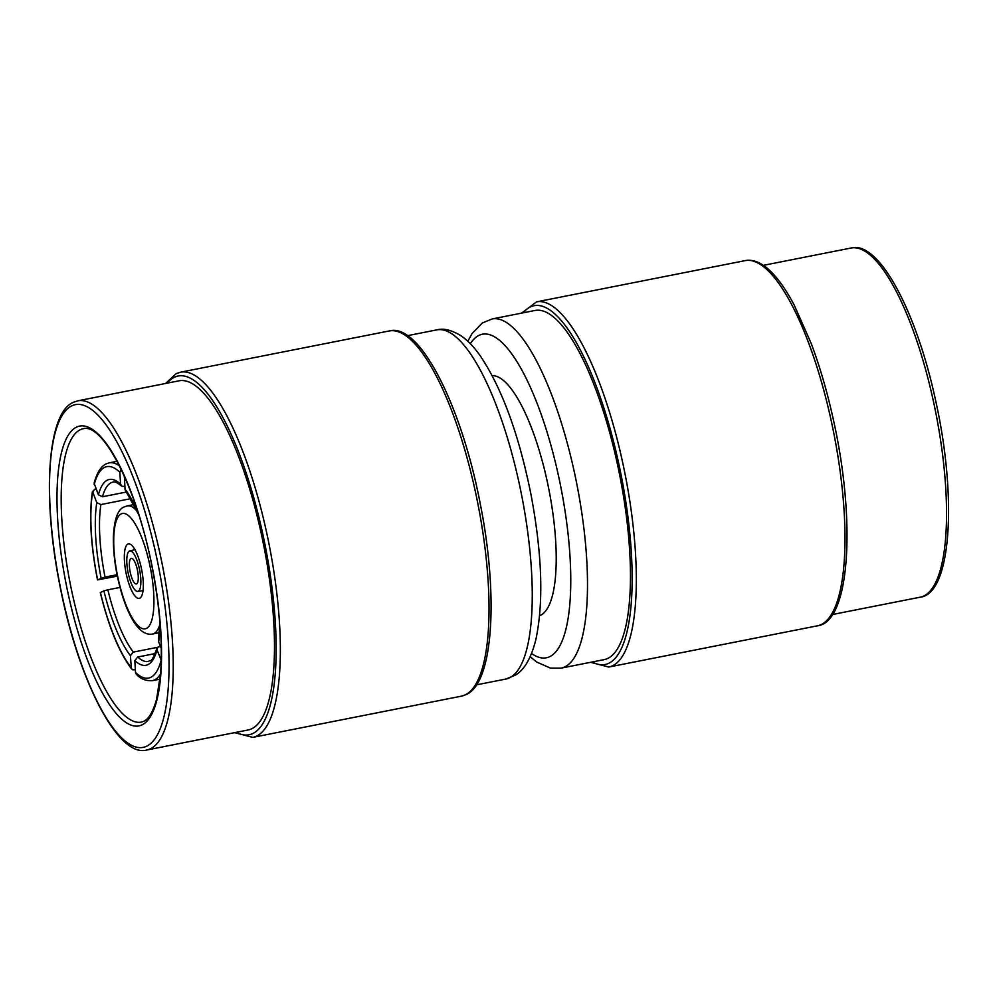 <?xml version="1.0" encoding="UTF-8"?>
<svg xmlns="http://www.w3.org/2000/svg" width="998" height="998" viewBox="0 0 998 998"><rect width="100%" height="100%" fill="white"/><g stroke="black" fill="none" stroke-linecap="round" stroke-linejoin="round"><path stroke-width="1.5" d="M139.77 598.201A27.757 7.972 -101.2 0 0 141.442 568.598A27.757 7.972 -101.2 0 0 128.443 543.922A27.757 7.972 -101.2 0 0 127.881 544.11A27.757 7.972 -101.2 0 0 126.21 573.713A27.757 7.972 -101.2 0 0 139.209 598.388A27.757 7.972 -101.2 0 0 139.77 598.201M121.195 469.434L119.86 472.266L120.546 484.155L122.13 486.388L124.8 486.313M160.404 646.492L158.058 647.103L156.836 649.336L161.165 660.127A107.759 30.938 -101.2 0 1 135.516 672.465L134.83 660.589L137.724 657.008A91.429 26.247 -101.2 0 0 148.477 661.462C150.424 659.229 150.91 664.967 156.886 648.538M135.354 669.72L132.697 669.795L131.337 668.51L130.414 655.674A94.698 27.183 78.8 0 1 103.917 590.841L107.859 589.818A91.429 26.247 -101.2 0 0 133.32 652.093L130.414 655.674M117.34 576.158L97.505 579.9C90.643 544.683 88.959 515.143 92.452 491.241L96.769 502.63L100.885 504.576A91.429 26.247 -101.2 0 0 105.052 577.094L97.629 579.801A107.759 30.938 -101.2 0 1 92.602 492.426L94.623 489.269L96.008 488.995M146.843 749.997L248.103 729.987A177.968 51.085 -101.2 0 0 251.733 728.765A177.968 51.085 -101.2 0 0 262.412 539.02A177.968 51.085 -101.2 0 0 179.116 380.799L77.844 400.809A177.968 51.085 78.8 0 1 161.152 559.03A177.968 51.085 78.8 0 1 150.461 748.774A177.968 51.085 78.8 0 1 146.843 749.997C118.001 758.355 77.719 679.176 59.655 584.304C42.041 495.844 47.43 412.561 73.503 402.256L77.844 400.809M126.596 492.002L102.495 496.755L98.39 494.808L94.111 483.244C96.868 472.815 100.923 466.34 106.262 463.833L109.231 462.847A111.028 31.874 78.8 0 1 119.448 465.891M161.289 648.675L158.433 641.227L159.867 621.218M131.649 669.022C119.211 652.617 108.77 627.156 100.311 592.625L103.917 590.841M138.872 514.956L125.074 489.706L124.376 476.233M155.226 653.553L137.724 657.008M157.821 647.253L133.32 652.093M119.997 587.423L107.859 589.818M117.053 574.723L105.052 577.094M130.888 498.638L100.885 504.576M160.566 673.987A111.028 31.874 78.8 0 1 154.54 679.925A111.028 31.874 78.8 0 1 152.282 680.686C145.683 680.998 140.356 678.827 136.277 674.174L135.516 672.465M136.626 583.88A13.061 3.755 -101.2 0 0 137.412 569.958A13.061 3.755 -101.2 0 0 131.299 558.344A13.061 3.755 -101.2 0 0 131.025 558.431A13.061 3.755 -101.2 0 0 130.239 572.353A13.061 3.755 -101.2 0 0 136.352 583.967A13.061 3.755 -101.2 0 0 136.626 583.88M138.235 591.24A20.621 5.913 -101.2 0 0 139.446 569.097A20.621 5.913 -101.2 0 0 129.74 550.946A20.621 5.913 -101.2 0 0 129.403 551.071A20.621 5.913 -101.2 0 0 128.143 572.889A20.621 5.913 -101.2 0 0 137.724 591.39A20.621 5.913 -101.2 0 0 138.235 591.24M492.126 318.948L535.078 310.465A177.968 51.085 78.8 0 1 617.001 462.236A177.968 51.085 78.8 0 1 604.077 659.641L561.113 668.136A177.968 51.085 78.8 0 0 574.037 470.719A177.968 51.085 78.8 0 0 492.126 318.948L482.308 323.003L471.954 333.719L467.837 341.266M492.214 375.647A122.455 35.155 78.8 0 1 546.966 480.263A122.455 35.155 78.8 0 1 539.644 615.654M159.805 624.698A65.307 18.75 78.8 0 1 153.954 633.568A65.307 18.75 78.8 0 1 152.619 634.017C147.629 635.002 142.702 632.744 137.824 627.268C132.41 620.893 127.544 611.225 123.216 598.264C116.479 577.218 113.198 556.822 113.373 537.086C114.221 519.01 117.951 508.918 124.538 506.797L127.307 505.874A65.307 18.75 78.8 0 1 137.487 511.749M121.232 513.895A58.782 16.866 -101.2 0 0 118.163 578.69A58.782 16.866 -101.2 0 0 146.419 628.416A58.782 16.866 -101.2 0 0 149.488 563.62A58.782 16.866 -101.2 0 0 121.232 513.895M389.27 330.949C419.422 322.292 461.475 405.151 480.35 504.264C498.751 596.717 493.174 683.83 465.941 694.645L461.425 696.155A186.127 53.43 -101.2 0 0 465.218 694.882A186.127 53.43 -101.2 0 0 476.395 496.43A186.127 53.43 -101.2 0 0 389.27 330.949L180.601 372.179A186.127 53.43 78.8 0 1 267.726 537.66A186.127 53.43 78.8 0 1 256.548 736.112A186.127 53.43 78.8 0 1 252.756 737.385L234.592 732.657M236.264 732.32A182.871 52.495 -101.2 0 0 252.781 733.542A182.871 52.495 -101.2 0 0 262.337 531.934A182.871 52.495 -101.2 0 0 174.438 377.244A182.871 52.495 -101.2 0 0 167.277 383.132M71.856 405.812A174.7 50.15 -101.2 0 0 62.724 598.413A174.7 50.15 -101.2 0 0 146.694 746.205A174.7 50.15 -101.2 0 0 155.825 553.603A174.7 50.15 -101.2 0 0 71.856 405.812M80.314 429.701A149.563 42.926 -101.2 0 0 71.332 589.157A149.563 42.926 -101.2 0 0 141.329 722.115L143.662 721.342C145.696 720.381 151.234 717.799 156.549 699.448L160.616 673.238C162.686 643.286 159.992 608.643 152.519 569.284C137.899 490.554 103.617 423.164 83.358 428.678A149.563 42.926 -101.2 0 0 80.314 429.701M142.003 724.885A152.819 43.862 78.8 0 1 68.55 595.606A152.819 43.862 78.8 0 1 76.547 427.119A152.819 43.862 78.8 0 1 149.999 556.41A152.819 43.862 78.8 0 1 142.003 724.885M119.86 472.266A107.759 30.938 -101.2 0 0 104.603 467.388A107.759 30.938 -101.2 0 0 94.211 484.604M98.39 494.808A94.698 27.183 78.8 0 1 107.41 480.113A94.698 27.183 78.8 0 1 120.546 484.155M121.332 485.889C117.415 482.67 114.645 481.398 113.036 482.059A91.429 26.247 -101.2 0 0 111.177 482.683A91.429 26.247 -101.2 0 0 102.495 496.755M436.887 329.864C443.511 328.018 451.62 330.026 461.201 335.889C467.837 340.555 474.137 347.129 480.1 355.625C501.869 387.997 518.81 434.167 530.911 494.147C542.139 553.678 543.785 602.181 535.839 639.656C530.599 660.726 522.89 670.581 515.667 675.01L505.874 679.052A177.968 51.085 -101.2 0 0 509.504 677.829A177.968 51.085 -101.2 0 0 520.183 488.084A177.968 51.085 -101.2 0 0 436.887 329.864L407.434 335.69M160.042 623.376A94.698 27.183 78.8 0 1 158.607 642.113M100.424 592.525A107.759 30.938 -101.2 0 0 131.1 667.562M125.498 478.778A107.759 30.938 -101.2 0 0 124.276 477.181M124.962 489.057A94.698 27.183 78.8 0 1 138.211 512.885M101.122 578.116A94.698 27.183 78.8 0 1 96.769 502.63M156.985 649.923A94.698 27.183 78.8 0 1 134.83 660.589M592.238 661.986A182.871 52.495 -101.2 0 0 618.311 461.6A182.871 52.495 -101.2 0 0 523.239 312.798M521.567 313.135L536.575 301.845A186.127 53.43 78.8 0 1 622.241 460.577A186.127 53.43 78.8 0 1 608.73 667.051L817.399 625.821A186.127 53.43 -101.2 0 0 830.91 419.347A186.127 53.43 -101.2 0 0 745.244 260.615C752.08 259.305 759.278 261.75 766.851 267.926C775.957 275.46 785.052 287.798 794.134 304.926L811.149 343.312C819.832 366.453 827.192 391.703 833.23 419.06C856.296 521.467 849.972 622.515 817.399 625.821M933.08 399.774A177.968 51.085 -101.2 0 0 851.157 248.003C878.539 240.418 916.164 310.353 935.4 399.499C957.481 497.515 951.344 594.109 920.156 597.191A177.968 51.085 -101.2 0 0 933.08 399.774M531.547 653.503A164.907 47.33 -101.2 0 0 558.281 474.823A164.907 47.33 -101.2 0 0 470.332 343.724M152.619 634.017L159.406 632.67M180.601 372.179L176.097 373.689L165.606 383.469M152.282 680.686L160.092 679.139M461.425 696.155L252.756 737.385M505.874 679.052L476.433 684.865M109.231 462.847L117.04 461.301M127.307 505.874L134.081 504.526M129.74 550.946L134.917 549.636M137.724 591.39L143.013 590.654M763.408 265.343L851.157 248.003M536.575 301.845L745.244 260.615M832.394 614.531L920.156 597.191M530.163 656.734L536.799 662.111L550.484 668.111L561.113 668.136M590.567 662.31L608.73 667.051"/></g></svg>

